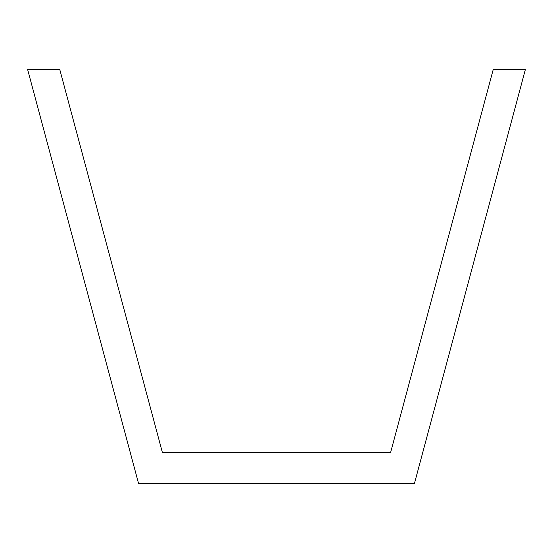 <?xml version="1.0" encoding="UTF-8"?>
<svg xmlns="http://www.w3.org/2000/svg" width="553" height="553" viewBox="0 0 553 553"><rect width="100%" height="100%" fill="white"/><g stroke="black" fill="none" stroke-linecap="round" stroke-linejoin="round"><path stroke-width="0.41" stroke-dasharray="2.77 2.07" d="M138.547 483.433L414.453 483.433L525.35 69.567L493.214 69.567L390.639 452.395L162.361 452.395L59.786 69.567L27.65 69.567L138.547 483.433"/><path stroke-width="0.83" d="M138.547 483.433L414.453 483.433L525.35 69.567L493.214 69.567L390.639 452.395L162.361 452.395L59.786 69.567L27.65 69.567L138.547 483.433"/></g></svg>
